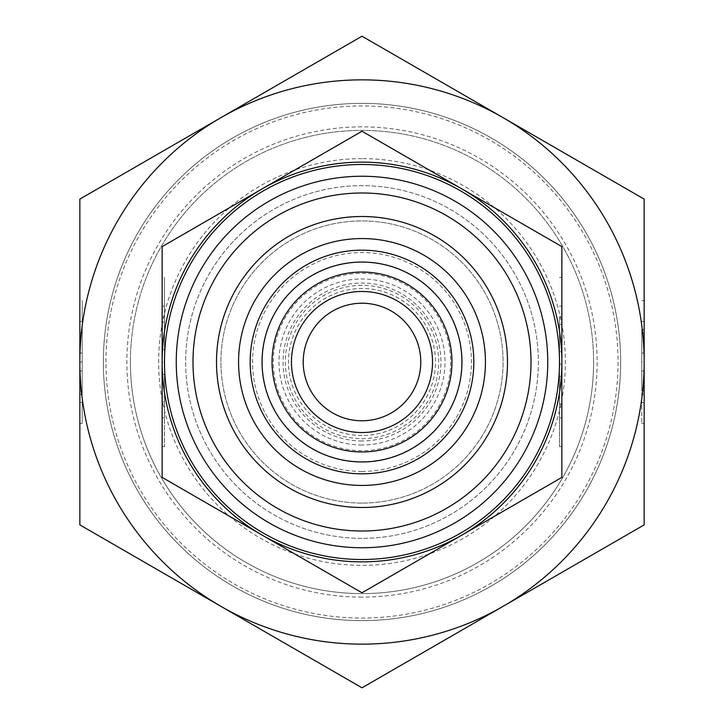 <?xml version="1.0" encoding="UTF-8"?>
<svg xmlns="http://www.w3.org/2000/svg" width="724" height="724" viewBox="0 0 724 724"><rect width="100%" height="100%" fill="white"/><g stroke="black" fill="none" stroke-linecap="round" stroke-linejoin="round"><path stroke-width="0.54" stroke-dasharray="3.62 2.71" d="M461.704 362A99.704 99.704 0 0 0 362 262.296A99.704 99.704 0 0 0 262.296 362A99.704 99.704 0 0 0 362 461.704A99.704 99.704 0 0 0 461.704 362M362 440.952A78.952 78.952 0 0 1 283.048 362A78.952 78.952 0 0 1 362 283.048A78.952 78.952 0 0 1 440.952 362A78.952 78.952 0 0 1 362 440.952M362 471.451A109.451 109.451 0 0 1 252.549 362A109.451 109.451 0 0 1 362 252.549A109.451 109.451 0 0 1 471.451 362A109.451 109.451 0 0 1 362 471.451M362 445.007A83.007 83.007 0 0 1 278.993 362A83.007 83.007 0 0 1 362 278.993A83.007 83.007 0 0 1 445.007 362A83.007 83.007 0 0 1 362 445.007M362 507.497A145.497 145.497 0 0 1 216.503 362A145.497 145.497 0 0 1 362 216.503A145.497 145.497 0 0 1 507.497 362A145.497 145.497 0 0 1 362 507.497M162.14 362L162.14 246.613L362 131.225L561.86 246.613L561.86 477.387L362 592.775L162.14 477.387L162.14 362A199.86 199.86 0 0 1 461.93 188.919A199.86 199.86 0 0 1 362 561.86A199.86 199.86 0 0 1 162.14 362L162.14 322.216L164.493 322.216L164.493 401.784L164.493 322.216L164.493 349.674L164.493 322.216L162.14 322.216L162.14 401.784L162.14 362L164.493 362M644.152 362L644.152 524.9L503.071 606.35A282.152 282.152 0 0 1 220.929 606.35L79.848 524.9L79.848 199.1L362 36.2L644.152 199.1L644.152 362A282.152 282.152 0 0 1 503.071 606.35L362 687.8L220.929 606.35A282.152 282.152 0 0 1 79.848 362L79.848 333.158L79.848 362A282.152 282.152 0 0 1 503.071 117.65A282.152 282.152 0 0 1 644.152 362L644.152 333.158L641.799 333.158L641.799 390.842L641.799 333.158L644.152 333.158L644.152 353.059L644.152 333.158L641.799 333.158L644.152 333.158L644.152 390.842L644.152 362L641.799 362M362 559.507A197.507 197.507 0 0 1 164.493 362A197.507 197.507 0 0 1 362 164.493A197.507 197.507 0 0 1 559.507 362A197.507 197.507 0 0 1 362 559.507M362 503.071A141.071 141.071 0 0 1 220.929 362A141.071 141.071 0 0 1 362 220.929A141.071 141.071 0 0 1 503.071 362A141.071 141.071 0 0 1 362 503.071A141.071 141.071 0 0 1 220.929 362A141.071 141.071 0 0 1 362 220.929A141.071 141.071 0 0 1 503.071 362A141.071 141.071 0 0 1 362 503.071A141.071 141.071 0 0 1 220.929 362A141.071 141.071 0 0 1 362 220.929A141.071 141.071 0 0 1 503.071 362A141.071 141.071 0 0 1 362 503.071A141.071 141.071 0 0 1 220.929 362A141.071 141.071 0 0 1 362 220.929A141.071 141.071 0 0 1 503.071 362A141.071 141.071 0 0 1 362 503.071M130.401 362A231.599 231.599 0 0 1 362 130.401A231.599 231.599 0 0 1 593.599 362A231.599 231.599 0 0 1 362 593.599A231.599 231.599 0 0 1 130.401 362A231.599 231.599 0 0 1 362 130.401A231.599 231.599 0 0 1 593.599 362A231.599 231.599 0 0 1 362 593.599A231.599 231.599 0 0 1 130.401 362A231.599 231.599 0 0 0 362 593.599A231.599 231.599 0 0 0 593.599 362M362 620.64A258.64 258.64 0 0 1 103.36 362A258.64 258.64 0 0 1 362 103.36A258.64 258.64 0 0 1 620.64 362A258.64 258.64 0 0 1 362 620.64A258.64 258.64 0 0 1 103.36 362A258.64 258.64 0 0 1 362 103.36A258.64 258.64 0 0 1 620.64 362A258.64 258.64 0 0 1 362 620.64M362 597.128A235.128 235.128 0 0 1 126.872 362A235.128 235.128 0 0 1 362 126.872A235.128 235.128 0 0 1 597.128 362A235.128 235.128 0 0 1 362 597.128M362 538.348A176.348 176.348 0 0 1 185.652 362A176.348 176.348 0 0 1 362 185.652A176.348 176.348 0 0 1 538.348 362A176.348 176.348 0 0 1 362 538.348A176.348 176.348 0 0 1 185.652 362A176.348 176.348 0 0 1 362 185.652A176.348 176.348 0 0 1 538.348 362A176.348 176.348 0 0 1 362 538.348M362 158.619A203.381 203.381 0 0 0 158.619 362A203.381 203.381 0 0 0 362 565.381A203.381 203.381 0 0 0 565.381 362A203.381 203.381 0 0 0 362 158.619M362 420.78A58.78 58.78 0 0 1 303.22 362A58.78 58.78 0 0 1 362 303.22A58.78 58.78 0 0 1 420.78 362A58.78 58.78 0 0 1 362 420.78M641.799 329.474L641.799 423.368L641.799 329.474L644.152 329.474L641.799 329.474M641.799 300.632L644.152 300.632L644.152 423.368L644.152 394.526L644.152 402.499L644.152 394.526L641.799 394.526L644.152 394.526M82.201 423.368L79.848 423.368L79.848 394.526L82.201 394.526L82.201 300.632L82.201 423.368L82.201 394.526L79.848 394.526L79.848 329.474L82.201 329.474L82.201 321.501L82.201 329.474L79.848 329.474L79.848 300.632L82.201 300.632M559.507 317.139L559.507 446.645L559.507 317.139L561.86 317.139L559.507 317.139M559.507 277.355L561.86 277.355L561.86 446.645L559.507 446.645M561.86 406.861L561.86 417.866L561.86 406.861L559.507 406.861L561.86 406.861M164.493 446.645L162.14 446.645L162.14 406.861L164.493 406.861L164.493 277.355L164.493 446.645L164.493 406.861L162.14 406.861L162.14 317.139L164.493 317.139L164.493 306.134L164.493 317.139L162.14 317.139L162.14 277.355L164.493 277.355M162.14 401.784L164.493 401.784L162.14 401.784L162.14 374.326L162.14 401.784L164.493 401.784L162.14 401.784M162.14 374.326L164.493 374.326M162.14 322.216L164.493 322.216L162.14 322.216L162.14 349.674L162.14 322.216M162.14 349.674L164.493 349.674M162.14 317.139L162.14 306.134L162.14 317.139M559.507 376.399L561.86 376.399L561.86 403.856L559.507 403.856L561.86 403.856L561.86 324.289L559.507 324.289L559.507 403.856L559.507 324.289L561.86 324.289L559.507 324.289L561.86 324.289L561.86 403.856L561.86 324.289L561.86 351.746L559.507 351.746M561.86 364.072L559.507 364.072M561.86 403.856L559.507 403.856L561.86 403.856M82.201 333.158L82.201 390.842L82.201 333.158L82.201 353.059L82.201 333.158L79.848 333.158L82.201 333.158L79.848 333.158L79.848 353.059L79.848 333.158L82.201 333.158M79.848 362L82.201 362M79.848 390.842L82.201 390.842L79.848 390.842M79.848 370.941L82.201 370.941M79.848 353.059L82.201 353.059M79.848 329.474L79.848 321.501L79.848 329.474M644.152 353.059L641.799 353.059M644.152 390.842L641.799 390.842L644.152 390.842L644.152 370.941L644.152 390.842L641.799 390.842L644.152 390.842L644.152 333.158M644.152 370.941L641.799 370.941M362 435.513A73.513 73.513 0 0 1 288.487 362A73.513 73.513 0 0 1 362 288.487A73.513 73.513 0 0 1 435.513 362A73.513 73.513 0 0 1 362 435.513M362 285.337A76.663 76.663 0 0 0 285.337 362A76.663 76.663 0 0 0 362 438.663A76.663 76.663 0 0 0 438.663 362A76.663 76.663 0 0 0 362 285.337M450.69 362A88.69 88.69 0 0 1 362 450.69A88.69 88.69 0 0 1 273.31 362A88.69 88.69 0 0 1 362 273.31A88.69 88.69 0 0 1 450.69 362M105.948 362A256.052 256.052 0 0 1 362 105.948A256.052 256.052 0 0 1 618.052 362A256.052 256.052 0 0 1 362 618.052A256.052 256.052 0 0 1 105.948 362M641.799 402.499L644.152 402.499M82.201 402.499L79.848 402.499M559.507 417.866L561.86 417.866M164.493 417.866L162.14 417.866M164.493 306.134L162.14 306.134M559.507 306.134L561.86 306.134M82.201 321.501L79.848 321.501M641.799 321.501L644.152 321.501M641.799 423.368L644.152 423.368"/><path stroke-width="1.09" d="M250.169 362A111.831 111.831 0 0 1 362 250.169A111.831 111.831 0 0 1 473.831 362A111.831 111.831 0 0 1 362 473.831A111.831 111.831 0 0 1 250.169 362M362 485.442A123.442 123.442 0 0 1 238.558 362A123.442 123.442 0 0 1 362 238.558A123.442 123.442 0 0 1 485.442 362A123.442 123.442 0 0 1 362 485.442M362 451.957A89.957 89.957 0 0 1 272.043 362A89.957 89.957 0 0 1 362 272.043A89.957 89.957 0 0 1 451.957 362A89.957 89.957 0 0 1 362 451.957M362 461.948A99.948 99.948 0 0 1 262.052 362A99.948 99.948 0 0 1 362 262.052A99.948 99.948 0 0 1 461.948 362A99.948 99.948 0 0 1 362 461.948M362 531.009A169.009 169.009 0 0 1 192.991 362A169.009 169.009 0 0 1 362 192.991A169.009 169.009 0 0 1 531.009 362A169.009 169.009 0 0 1 362 531.009M362 507.497A145.497 145.497 0 0 1 216.503 362A145.497 145.497 0 0 1 362 216.503A145.497 145.497 0 0 1 507.497 362A145.497 145.497 0 0 1 362 507.497M362 131.225L262.07 188.919A199.86 199.86 0 0 1 561.86 362A199.86 199.86 0 0 1 262.07 535.081L362 592.775L561.86 477.387L561.86 246.613L362 131.225M362 36.2L220.929 117.65A282.152 282.152 0 0 1 644.152 362A282.152 282.152 0 0 1 220.929 606.35L362 687.8L644.152 524.9L644.152 199.1L362 36.2M362 547.751A185.751 185.751 0 0 1 176.249 362A185.751 185.751 0 0 1 362 176.249A185.751 185.751 0 0 1 547.751 362A185.751 185.751 0 0 1 362 547.751M362 559.507A197.507 197.507 0 0 1 164.493 362A197.507 197.507 0 0 1 362 164.493A197.507 197.507 0 0 1 559.507 362A197.507 197.507 0 0 1 362 559.507M362 420.78A58.78 58.78 0 0 1 303.22 362A58.78 58.78 0 0 1 362 303.22A58.78 58.78 0 0 1 420.78 362A58.78 58.78 0 0 1 362 420.78M362 432.536A70.536 70.536 0 0 1 291.464 362A70.536 70.536 0 0 1 362 291.464A70.536 70.536 0 0 1 432.536 362A70.536 70.536 0 0 1 362 432.536M644.152 333.158L644.152 300.632M79.848 300.632L79.848 423.368M561.86 351.746L561.86 277.355M162.14 277.355L162.14 446.645M561.86 376.399L561.86 446.645M644.152 394.526L644.152 390.842M79.848 362A282.152 282.152 0 0 1 220.929 117.65L79.848 199.1L79.848 524.9L220.929 606.35A282.152 282.152 0 0 1 79.848 362M162.14 362A199.86 199.86 0 0 1 262.07 188.919L162.14 246.613L162.14 477.387L262.07 535.081A199.86 199.86 0 0 1 162.14 362"/></g></svg>
